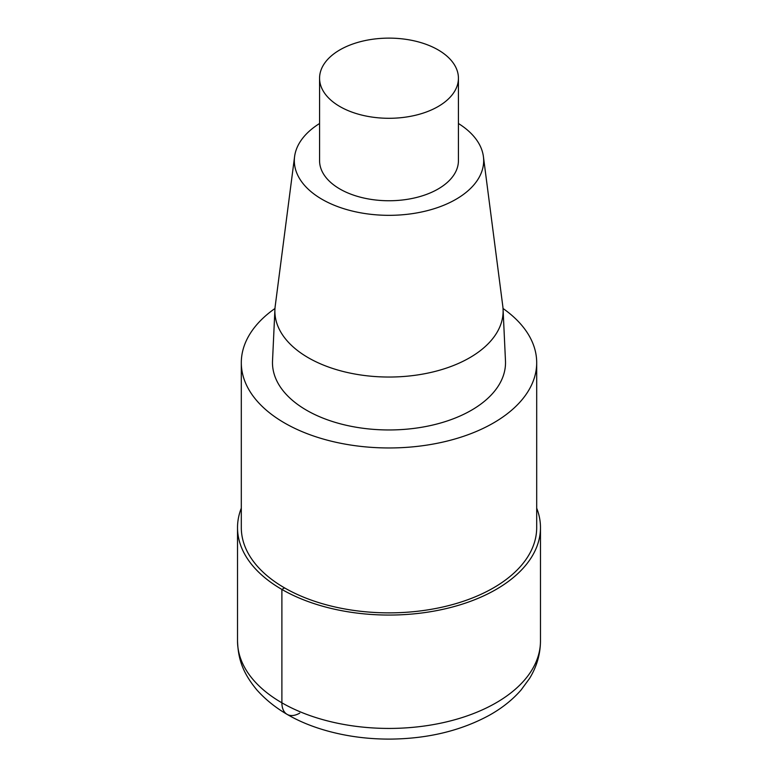 <?xml version="1.0" encoding="UTF-8"?>
<svg xmlns="http://www.w3.org/2000/svg" width="778" height="778" viewBox="0 0 778 778"><rect width="100%" height="100%" fill="white"/><g stroke="black" fill="none" stroke-linecap="round" stroke-linejoin="round"><path stroke-width="1.17" d="M503.026 308.487A147.694 85.269 180 0 1 536.694 362.694A147.694 85.269 180 0 1 388.99 447.963A147.694 85.269 180 0 1 241.306 362.684A147.694 85.269 180 0 1 274.974 308.487M536.694 362.684L536.694 527.601A147.694 85.269 180 0 1 388.99 612.87A147.694 85.269 180 0 1 241.306 527.591L241.306 362.684M458.427 123.508A94.673 54.664 180 0 1 483.41 156.592L502.802 306.24A114.113 65.887 180 0 1 503.074 309.381L505.476 360.885A116.515 67.268 180 0 1 388.99 429.962A116.515 67.268 180 0 1 272.524 360.875L274.926 309.381A114.113 65.887 180 0 1 275.198 306.24L294.59 156.592A94.673 54.664 180 0 1 319.573 123.508M483.41 156.592A94.673 54.664 180 0 1 389 215.331A94.673 54.664 180 0 1 294.59 156.592M503.074 309.381A114.113 65.887 180 0 1 388.99 377.038A114.113 65.887 180 0 1 274.926 309.381M438.092 49.87A69.427 40.086 180 0 1 458.427 78.218A69.427 40.086 180 0 1 389 118.295A69.427 40.086 180 0 1 319.573 78.208A69.427 40.086 180 0 1 362.431 41.176A69.427 40.086 180 0 1 438.092 49.87M458.427 78.218L458.427 160.667A69.427 40.086 180 0 1 389 200.753A69.427 40.086 180 0 1 319.573 160.667L319.573 78.218M536.694 508.17A151.477 87.457 180 0 1 540.477 527.601A151.477 87.457 180 0 1 388.99 615.058A151.477 87.457 180 0 1 237.523 527.591A151.477 87.457 180 0 1 241.306 508.17M284.563 587.896L281.889 589.442L281.889 702.816A25.246 14.578 120 0 0 299.734 713.125M540.477 527.601L540.477 640.975A151.477 87.457 180 0 1 388.99 728.432A151.477 87.457 180 0 1 237.523 640.975L237.523 527.601M540.477 640.975C540.37 654.298 536.713 666.804 529.526 678.484L521.114 689.96C512.508 699.83 501.859 708.291 489.187 715.342C460.8 730.746 427.978 738.672 390.721 739.1C368.14 739.226 346.56 736.377 325.992 730.552C296.749 722.247 273.739 708.748 256.964 690.047C242.23 672.27 238.185 658.519 237.523 640.975"/></g></svg>
